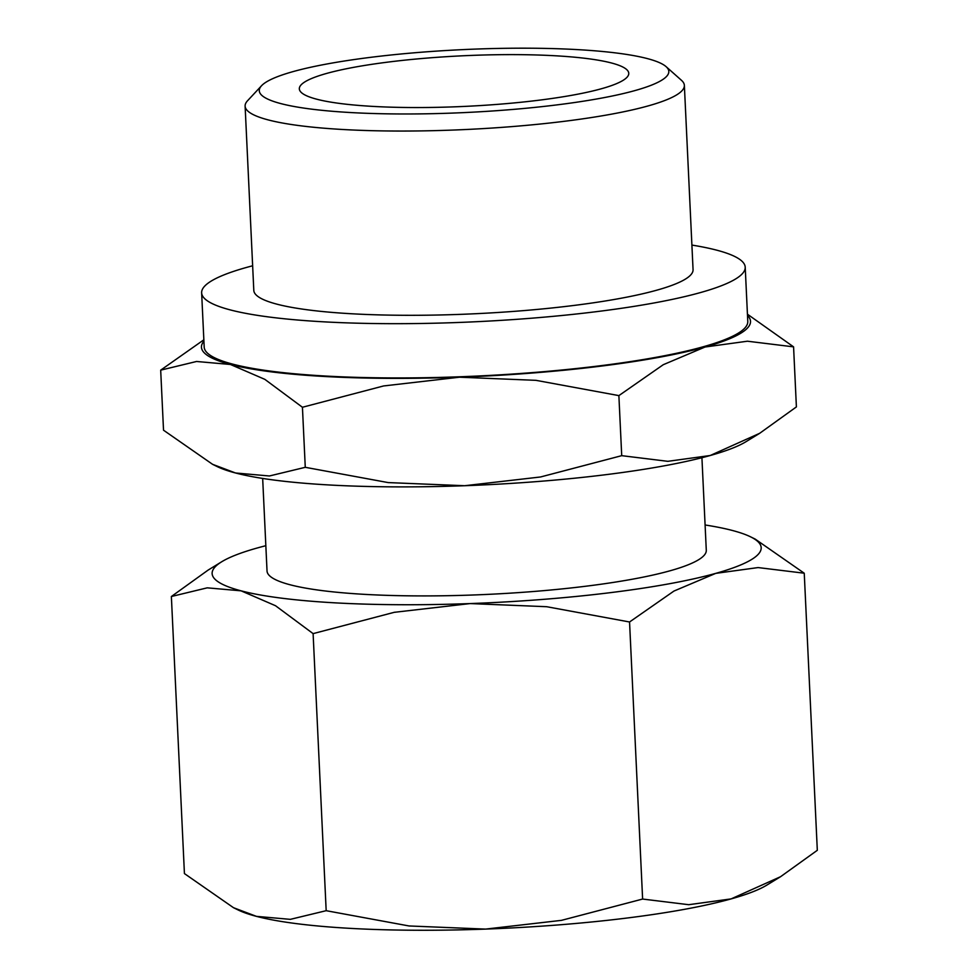 <?xml version="1.0" encoding="UTF-8"?>
<svg xmlns="http://www.w3.org/2000/svg" width="978" height="978" viewBox="0 0 978 978"><rect width="100%" height="100%" fill="white"/><g stroke="black" fill="none" stroke-linecap="round" stroke-linejoin="round"><path stroke-width="1.47" d="M691.898 245.075A272.092 41.785 177.3 0 1 745.212 267.202A272.092 41.785 177.3 0 1 603.059 310.821A272.092 41.785 177.3 0 1 323.657 321.823A272.092 41.785 177.3 0 1 201.639 292.838A272.092 41.785 177.3 0 1 252.642 265.784M745.212 267.202L747.779 321.456A272.092 41.785 177.3 0 1 605.626 365.075A272.092 41.785 177.3 0 1 326.212 376.078A272.092 41.785 177.3 0 1 204.194 347.092L201.639 292.838M666.091 66.651L681.446 80.294A219.867 33.765 177.3 0 1 684.368 85.416A219.867 33.765 177.3 0 1 569.502 120.649A219.867 33.765 177.3 0 1 343.706 129.548A219.867 33.765 177.3 0 1 245.111 106.125A219.867 33.765 177.3 0 1 247.532 100.758L261.542 85.734A204.989 31.479 177.3 0 1 576.886 49.585A204.989 31.479 177.3 0 1 666.091 66.651A204.989 31.479 177.3 0 1 575.443 102.397A204.989 31.479 177.3 0 1 351.212 112.58A204.989 31.479 177.3 0 1 261.542 85.734M684.368 85.416L693.06 269.659A219.867 33.765 177.3 0 1 578.181 304.904A219.867 33.765 177.3 0 1 352.398 313.804A219.867 33.765 177.3 0 1 253.803 290.38L245.111 106.125M262.666 478.438L267.031 570.993A219.867 33.765 -2.7 0 0 365.638 594.416A219.867 33.765 -2.7 0 0 591.421 585.516A219.867 33.765 -2.7 0 0 706.287 550.272L701.923 457.716M305.27 467.313L269.402 475.98L235.539 472.985A274.842 42.213 -2.7 0 0 329.818 485.002A274.842 42.213 -2.7 0 0 464.636 485.724A274.842 42.213 -2.7 0 0 710.199 455.516A274.842 42.213 -2.7 0 0 746.043 441.665L759.661 433.315L710.199 455.516L667.84 461.323L621.715 455.662L540.565 476.971L464.636 485.724L388.132 482.582L305.27 467.313L302.434 407.264L383.572 385.955L459.513 377.202A274.842 42.213 177.3 0 1 324.696 376.493A274.842 42.213 177.3 0 1 230.417 364.476L264.842 379.354L302.434 407.264M326.175 910.689L290.307 919.357L256.444 916.362A274.842 42.213 -2.7 0 0 350.723 928.391A274.842 42.213 -2.7 0 0 485.54 929.1A274.842 42.213 -2.7 0 0 731.104 898.904A274.842 42.213 -2.7 0 0 766.948 885.041L780.566 876.704L731.104 898.904L688.744 904.699L642.619 899.051L561.482 920.347L485.54 929.1L409.036 925.958L326.175 910.689L313.107 633.622L394.256 612.314L470.186 603.573A274.842 42.213 177.3 0 1 335.368 602.864A274.842 42.213 177.3 0 1 241.101 590.834L275.515 605.724L313.107 633.622M554.819 55.746A164.903 25.33 177.3 0 1 628.768 73.313A164.903 25.33 177.3 0 1 542.619 99.744A164.903 25.33 177.3 0 1 373.278 106.419A164.903 25.33 177.3 0 1 299.329 88.851A164.903 25.33 177.3 0 1 385.479 62.421A164.903 25.33 177.3 0 1 554.819 55.746M715.749 573.365A274.842 42.213 177.3 0 1 470.186 603.573L546.69 606.715L629.551 621.984L673.964 591.054L715.749 573.365L758.109 567.57L804.246 573.218L755.175 539.086L750.529 536.812A274.842 42.213 177.3 0 1 715.749 573.365M705.089 524.978A274.842 42.213 177.3 0 1 732.229 530.431A274.842 42.213 177.3 0 1 750.529 536.812M221.725 561.751L208.106 570.101L171.37 596.507L207.238 587.839L241.101 590.834A274.842 42.213 177.3 0 1 221.725 561.751A274.842 42.213 177.3 0 1 257.569 547.9A274.842 42.213 177.3 0 1 265.845 545.7M804.246 573.218L817.315 850.298L780.566 876.704M233.51 907.706L238.155 909.98A274.842 42.213 -2.7 0 0 256.444 916.362L233.51 907.706L184.426 873.574L171.37 596.507M629.551 621.984L642.619 899.051M212.593 464.33L217.238 466.604A274.842 42.213 -2.7 0 0 235.539 472.985L212.593 464.33L163.522 430.198L160.685 370.149L196.566 361.481L230.417 364.476A274.842 42.213 177.3 0 1 203.925 341.139M747.498 315.503A274.842 42.213 177.3 0 1 705.077 347.007A274.842 42.213 177.3 0 1 459.513 377.202L536.017 380.344L618.878 395.613L663.28 364.696L705.077 347.007L747.436 341.212L793.574 346.86L747.436 314.207M203.852 339.806L160.685 370.149M793.574 346.86L796.398 406.909L759.661 433.315M618.878 395.613L621.715 455.662"/></g></svg>

